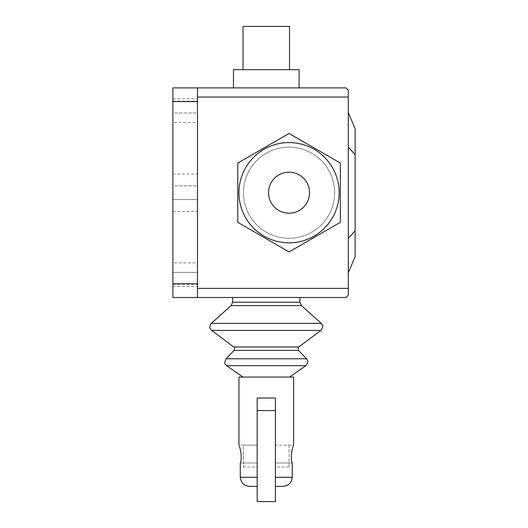<?xml version="1.0" encoding="UTF-8"?>
<svg xmlns="http://www.w3.org/2000/svg" width="528" height="528" viewBox="0 0 528 528"><rect width="100%" height="100%" fill="white"/><g stroke="black" fill="none" stroke-linecap="round" stroke-linejoin="round"><path stroke-width="0.4" stroke-dasharray="2.64 1.98" d="M257.162 486.407L257.162 445.157L257.162 486.407L257.162 477.292L257.162 486.407L250.147 486.407L257.162 486.407M250.147 486.407C244.292 486.057 241.006 483.021 240.286 477.292L240.286 462.997L257.162 462.99L240.286 462.997C242.92 456.344 239.204 444.721 238.94 445.157L257.162 445.157L243.494 445.157L243.494 467.023L243.494 445.157M289.054 445.157L289.054 467.023L289.054 445.157L275.385 445.157L275.385 462.99L275.385 445.157L293.614 445.157C293.344 444.721 289.634 456.344 292.261 462.997L292.261 477.292C291.542 483.021 288.255 486.057 282.407 486.407L275.385 486.407L275.385 462.997L292.261 462.997L275.385 462.99L275.385 486.407L282.407 486.407L275.385 486.407L275.385 477.292L275.385 486.407M292.261 477.292L275.385 477.292L275.385 398.02L257.162 398.02L257.162 477.292L240.286 477.292M293.614 377.058L238.94 377.058M275.385 410.579L275.385 501.6M257.162 501.6L257.162 410.579M289.054 467.023L275.385 467.023L275.385 445.157L275.385 467.023M257.162 467.023L257.162 445.157L257.162 467.023L243.494 467.023M268.554 192.694A20.5 20.5 0 0 0 289.06 213.2A20.5 20.5 0 0 0 309.56 192.694A20.5 20.5 0 0 0 289.06 172.194A20.5 20.5 0 0 0 268.554 192.694M237.765 222.314L289.06 251.929L340.355 222.314L340.355 163.079L289.06 133.465L237.765 163.079L237.765 222.314L237.765 163.079L237.765 222.314L289.06 251.929L340.355 222.314L340.355 163.079L289.06 133.465L237.765 163.079L289.06 133.465L340.355 163.079L340.355 222.314L289.06 251.929L237.765 222.314M334.62 192.694A45.56 45.56 0 0 0 289.06 147.134A45.56 45.56 0 0 0 243.5 192.694A45.56 45.56 0 0 1 289.06 147.134A45.56 45.56 0 0 1 334.62 192.694A45.56 45.56 0 0 1 289.06 238.26A45.56 45.56 0 0 1 243.5 192.694A45.56 45.56 0 0 0 289.06 238.26A45.56 45.56 0 0 0 334.62 192.694M289.516 26.4L243.038 26.4M299.079 69.683L233.475 69.683M233.475 87.905L299.079 87.905M355.12 256.76L348.289 272.712L348.289 238.352L355.12 230.769L355.12 256.76M348.289 238.352L348.289 272.712M348.289 112.682L355.12 128.627L355.12 230.769M348.289 147.041L355.12 154.625M232.643 297.488L299.911 297.488M299.911 302.221L232.643 302.221M301.429 305.613L231.125 305.613M289.575 377.058L246.688 377.058M266.277 297.488L283.094 297.488M285.866 297.488L280.322 297.488M266.277 377.058L285.866 377.058M289.06 242.814A50.114 50.114 0 0 1 238.94 192.694A50.114 50.114 0 0 1 289.06 142.58A50.114 50.114 0 0 0 238.94 192.694A50.114 50.114 0 0 0 289.06 242.814A50.114 50.114 0 0 0 339.174 192.694A50.114 50.114 0 0 0 289.06 142.58A50.114 50.114 0 0 1 339.174 192.694A50.114 50.114 0 0 1 289.06 242.814A50.114 50.114 0 0 1 238.94 192.694A50.114 50.114 0 0 1 289.06 142.58A50.114 50.114 0 0 0 238.94 192.694A50.114 50.114 0 0 0 289.06 242.814A50.114 50.114 0 0 0 339.174 192.694A50.114 50.114 0 0 0 289.06 142.58A50.114 50.114 0 0 1 339.174 192.694A50.114 50.114 0 0 1 289.06 242.814M197.479 288.374L348.289 288.374L348.289 295.211L346.012 297.488L172.88 297.488L172.88 101.574L197.479 101.574L197.479 87.905L197.479 97.02L197.479 87.905L346.012 87.905L348.289 90.189L348.289 97.02L197.479 97.02L197.479 297.488L197.479 97.02M348.289 288.374L348.289 97.02M197.479 286.552L197.479 262.858L197.479 286.552L172.88 286.552L172.88 262.858L197.479 262.858M172.88 262.858L172.88 286.552M197.479 98.842L197.479 122.536L197.479 98.842L172.88 98.842L172.88 122.536L197.479 122.536M172.88 122.536L172.88 98.842M197.479 185.863L197.479 284.275L197.479 174.016L197.479 185.863L172.88 185.863L172.88 272.428L172.88 174.016L172.88 185.863L197.479 185.863M172.88 272.428L172.88 284.275L172.88 272.428L197.479 272.428L172.88 272.428M197.479 112.966L197.479 211.378L197.479 101.119L197.479 112.966L172.88 112.966L172.88 199.531L172.88 101.119L172.88 112.966L197.479 112.966M172.88 199.531L172.88 211.378L172.88 199.531L197.479 199.531L172.88 199.531M172.88 101.574L172.88 87.905M197.479 101.574L197.479 297.488M348.289 258.08L348.289 274.045M348.289 120.08L348.289 103.844M348.289 115.262C348.289 135.498 348.289 135.498 348.289 115.262C348.289 95.02 348.289 95.02 348.289 115.262M348.289 127.314L348.289 111.349M348.289 270.131C348.289 290.367 348.289 290.367 348.289 270.131C348.289 249.889 348.289 249.889 348.289 270.131M348.289 265.307L348.289 281.543M321.262 323.367L211.292 323.367M320.951 330.409L211.603 330.409M298.789 346.995L233.765 346.995M298.505 350.394L234.049 350.394M306.537 358.789L226.017 358.789M305.857 365.673L226.697 365.673M172.88 283.82L197.479 283.82M172.88 284.275L197.479 284.275M172.88 174.016L197.479 174.016M172.88 211.378L197.479 211.378M172.88 101.119L197.479 101.119"/><path stroke-width="0.79" d="M240.286 477.292L240.286 462.99C242.913 456.337 239.204 444.728 238.94 445.157L238.94 377.058L293.614 377.058L293.614 445.157C293.35 444.728 289.634 456.337 292.261 462.99L292.261 477.292L275.385 477.292L275.385 398.02L257.162 398.02L257.162 477.292L240.286 477.292C241.006 483.021 244.292 486.057 250.147 486.407L257.162 486.407L250.147 486.407M275.385 486.407L282.407 486.407C288.255 486.057 291.542 483.021 292.261 477.292M275.385 410.579L257.162 410.579L257.162 501.6L275.385 501.6L275.385 410.579M268.554 192.694A20.5 20.5 0 0 1 289.06 172.194A20.5 20.5 0 0 1 309.56 192.694A20.5 20.5 0 0 1 289.06 213.2A20.5 20.5 0 0 1 268.554 192.694M238.94 192.694A50.114 50.114 0 0 1 289.06 142.58A50.114 50.114 0 0 1 339.174 192.694A50.114 50.114 0 0 1 289.06 242.814A50.114 50.114 0 0 1 238.94 192.694M289.06 251.929L237.765 222.314L237.765 163.079L289.06 133.465L340.355 163.079L340.355 222.314L289.06 251.929M243.038 69.683L243.038 26.4L289.516 26.4L289.516 69.683M233.475 69.683L299.079 69.683L299.079 87.905L233.475 87.905L233.475 69.683M348.289 238.352L355.12 230.769L355.12 256.76L348.289 272.712M355.12 230.769L355.12 154.625L348.289 147.041M355.12 154.625L355.12 128.627L348.289 112.682M232.643 297.488L232.643 302.221L231.125 305.613L211.292 323.367L321.262 323.367C321.625 325.01 324.832 324.172 320.951 330.409L298.789 346.995C298.063 346.672 297.964 347.8 298.505 350.394L306.537 358.789C306.9 360.571 309.863 360.017 305.857 365.673L289.575 377.058M280.322 297.488L299.911 297.488L299.911 302.221L301.429 305.613L321.262 323.367M320.951 330.409L211.603 330.409L233.765 346.995L298.789 346.995M298.505 350.394L234.049 350.394L226.017 358.789L306.537 358.789M305.857 365.673L226.697 365.673L242.979 377.058L266.277 377.058M266.277 297.488L299.911 297.488M231.125 305.613L301.429 305.613M232.643 302.221L299.911 302.221M197.479 97.02L348.289 97.02L348.289 90.189L346.012 87.905L197.479 87.905L197.479 297.488L346.012 297.488L348.289 295.211L348.289 288.374L197.479 288.374M348.289 97.02L348.289 288.374M172.88 87.905L197.479 87.905L172.88 87.905L172.88 297.488L197.479 297.488M172.88 283.82L197.479 283.82M172.88 101.574L197.479 101.574M234.049 350.394C234.683 348.084 234.59 346.955 233.765 346.995M226.697 365.673C226.136 364.109 223.232 365.416 226.017 358.789M211.603 330.409C209.293 328.159 209.194 325.809 211.292 323.367"/></g></svg>
